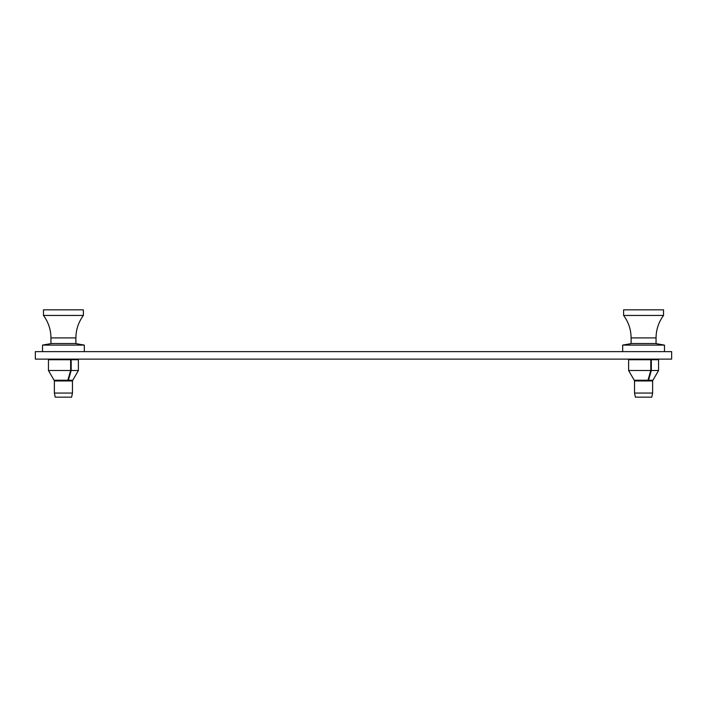 <?xml version="1.0" encoding="UTF-8"?>
<svg xmlns="http://www.w3.org/2000/svg" width="707" height="707" viewBox="0 0 707 707"><rect width="100%" height="100%" fill="white"/><g stroke="black" fill="none" stroke-linecap="round" stroke-linejoin="round"><path stroke-width="1.06" d="M35.35 351.626L35.35 359.112L671.65 359.112L671.65 351.626L35.35 351.626M75.34 343.522L84.319 345.104L42.526 345.104L42.526 351.626M70.638 370.512L70.638 359.739L48.456 359.739L48.456 370.512L70.638 370.512L67.828 380.233L54.068 380.233L48.456 370.512L54.068 380.233M70.638 359.739L71.177 359.739L71.177 370.512L68.367 380.233L72.777 380.233L78.397 370.512L71.177 370.512M78.397 370.512L78.397 359.739L71.177 359.739M68.367 378.36L68.367 380.233M655.495 343.522L664.474 345.104L622.681 345.104L622.681 351.626M650.793 370.512L650.793 359.739L628.611 359.739L628.611 370.512L650.793 370.512L647.983 380.233L634.223 380.233L628.611 370.512L634.223 380.233M650.793 359.739L651.333 359.739L651.333 370.512L648.522 380.233L652.932 380.233L658.553 370.512L651.333 370.512M658.553 370.512L658.553 359.739L651.333 359.739M648.522 378.36L648.522 380.233M656.052 343.522L631.104 343.522L631.104 337.911L656.052 337.911L656.052 343.522M623.618 315.446L623.618 309.834L663.537 309.834L663.537 315.446L623.618 315.446C628.541 322.127 631.033 329.621 631.104 337.911M651.766 397.166L635.39 397.166L634.533 393.048L652.623 393.048L651.766 397.166M652.623 393.048L652.623 380.949L634.533 380.949L634.533 393.048M75.896 343.522L50.948 343.522L50.948 337.911L75.896 337.911L75.896 343.522M43.463 315.446L43.463 309.834L83.382 309.834L83.382 315.446L43.463 315.446C48.385 322.127 50.877 329.621 50.948 337.911M71.61 397.166L55.234 397.166L54.377 393.048L72.468 393.048L71.61 397.166M72.468 393.048L72.468 380.949L54.377 380.949L54.377 393.048M75.587 359.112L75.587 359.739M84.319 345.104L84.319 351.626M51.505 343.522L42.526 345.104M51.258 359.112L51.258 359.739M655.743 359.112L655.743 359.739M664.474 345.104L664.474 351.626M631.66 343.522L622.681 345.104M631.413 359.112L631.413 359.739M650.811 380.233L650.811 380.949M636.344 380.233L636.344 380.949M663.537 315.446C658.615 322.127 656.123 329.621 656.052 337.911M70.656 380.233L70.656 380.949M56.189 380.233L56.189 380.949M83.382 315.446C78.459 322.127 75.967 329.621 75.896 337.911"/></g></svg>
